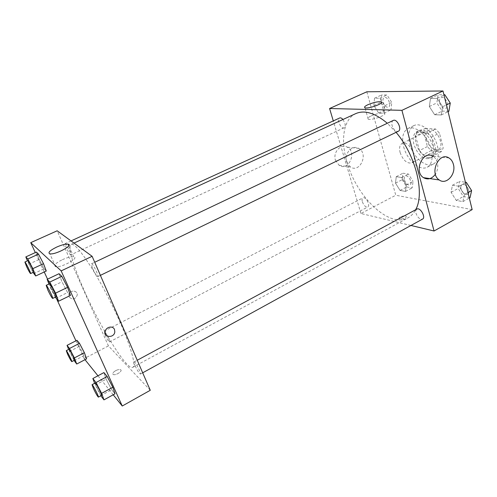 <?xml version="1.0" encoding="UTF-8"?>
<svg xmlns="http://www.w3.org/2000/svg" width="497" height="497" viewBox="0 0 497 497"><rect width="100%" height="100%" fill="white"/><g stroke="black" fill="none" stroke-linecap="round" stroke-linejoin="round"><path stroke-width="0.37" stroke-dasharray="2.48 1.86" d="M400.116 152.511C403.055 160.345 406.956 163.805 411.814 162.904C419.083 159.879 408.851 139.446 402.073 143.447C399.681 144.938 399.029 147.963 400.116 152.511M426.37 139.44C429.215 147.155 433.16 150.51 438.205 149.485C445.797 146.28 435.745 126.207 428.631 130.357C426.115 131.904 425.364 134.929 426.37 139.44M425.326 128.406L435.645 128.99L439.472 133.146L443.212 147.982L441.379 151.635L431.061 150.641L427.383 146.565L423.643 132.134L425.326 128.406L417.269 132.357L427.495 133.022L435.645 128.99M441.379 151.635L433.347 155.741L423.115 154.666L431.061 150.641M427.383 146.565L419.443 150.554L415.629 136.079L423.643 132.134M419.443 150.554L423.115 154.666M433.347 155.741L435.13 152.094L443.212 147.982M427.495 133.022L431.315 137.209L435.13 152.094M417.269 132.357L415.629 136.079M428.824 157.673C418.667 157.195 410.1 134.265 418.841 130.686C428.457 125.039 442.361 152.809 432.073 157.127L428.824 157.673M426.817 158.698L430.06 158.158C440.311 153.859 426.389 126.052 416.803 131.686C413.392 133.792 412.411 137.961 413.852 144.192C416.542 152.411 420.866 157.245 426.817 158.698M431.315 137.209L439.472 133.146M409.683 143.832C412.901 156.984 425.805 168.353 433.278 164.078C439.211 161.158 440.106 149.566 434.869 139.197C429.706 128.785 419.89 122.56 413.995 125.561C408.994 128.655 407.559 134.749 409.683 143.832M403.676 146.808C406.944 159.991 419.81 171.453 427.203 167.216C433.08 164.327 433.9 152.728 428.638 142.316C423.456 131.867 413.678 125.573 407.844 128.543C402.899 131.618 401.508 137.7 403.676 146.808M464.391 194.52L462.912 201.602L456.265 200.421L451.096 192.32L452.438 185.251L459.091 186.263L464.391 194.52L462.912 201.602L456.265 200.421L451.096 192.32L452.438 185.251L459.091 186.263L464.391 194.52L467.957 192.563M442.647 106.737L441.324 114.956L434.664 114.745L429.327 106.513L430.52 98.325L437.18 98.344L442.647 106.737L441.324 114.956L434.664 114.745L429.327 106.513L430.52 98.325L437.18 98.344L442.647 106.737L446.418 104.923M472.15 209.61L395.78 195.24L366.836 91.79M406.329 184.934L405.484 191.407L400.066 190.444L395.494 183.144L396.246 176.683L401.663 177.504L406.329 184.934L405.484 191.407L400.066 190.444L395.494 183.144L396.246 176.683L401.663 177.504L406.329 184.934L413.094 181.405L412.199 187.878L406.732 186.959L402.172 179.697L402.98 173.229L408.441 174.018L413.094 181.405M384.666 105.749L383.976 113.148L378.59 112.974L373.899 105.563L374.496 98.195L379.87 98.207L384.666 105.749L383.976 113.148L378.59 112.974L373.899 105.563L374.496 98.195L379.87 98.207L384.666 105.749L391.779 102.457L391.033 109.849L385.597 109.713L380.913 102.339L381.566 94.977L386.995 94.958L391.779 102.457M410.957 225.464L360.94 213.505L395.78 195.24M400.389 216.934C399.128 217.661 398.768 218.27 399.296 218.755C400.831 220.053 407.938 217.338 406.074 216.17C404.676 215.592 402.781 215.847 400.389 216.934C399.128 217.661 398.768 218.27 399.296 218.755C400.831 220.053 407.938 217.338 406.074 216.17C404.676 215.592 402.781 215.847 400.389 216.934M355.821 113.583C343.303 119.193 340.333 140.396 347.08 162.476C356.616 196.824 389.25 228.564 408.012 217.829C411.125 216.139 413.653 213.455 415.61 209.771M396.084 132.351L387.318 123.256M360.94 213.505L333.288 120.908M393.245 120.448C391.866 121.287 391.487 123.032 392.108 125.673C393.667 129.879 395.73 131.748 398.308 131.27M416.859 209.094C415.772 209.802 415.492 211.213 416.008 213.331C417.697 217.649 419.872 219.581 422.525 219.115M362.363 201.819C363.854 205.59 365.649 207.324 367.749 207.025C370.743 205.758 365.705 196.153 362.947 197.874C362.015 198.483 361.822 199.8 362.363 201.819M342.949 119.497L344.819 123.057C345.452 125.511 345.198 127.089 344.067 127.791C340.998 129.487 336.401 119.218 339.681 117.982M448.94 157.94L432.924 156.244C435.105 157.555 436.583 159.661 437.366 162.556C438.298 166.706 437.64 170.595 435.391 174.223M346.664 161.78L350.36 166.936C359.934 173.583 368.911 153.461 358.666 148.379C352.261 144.391 343.874 153.679 346.664 161.78M335.45 160.245L339.103 165.284C348.546 171.788 357.337 152.144 347.235 147.168C340.917 143.273 332.686 152.33 335.45 160.245M371.104 115.963C376.825 113.602 381.23 112.689 384.311 113.217C388.331 114.558 371.408 120.777 368.19 119.137C367.084 118.51 368.053 117.454 371.104 115.963M84.26 290.646C100.636 327.914 127.089 370.849 132.755 367.345C137.271 365.705 127.518 335.786 110.396 301.642C93.318 267.473 75.209 241.741 71.195 244.375C67.306 246.034 73.426 266.423 84.26 290.646M69.387 250.389C70.549 253.066 70.984 254.576 70.704 254.911C69.866 255.613 64.107 243.785 65.194 243.592C66.033 243.934 67.43 246.201 69.387 250.389M135.178 365.848C137.501 370.787 139.247 373.52 140.409 374.061C141.664 373.775 135.06 361.027 134.14 361.934C133.842 362.238 134.19 363.543 135.178 365.848M105.103 334.91C107.103 339.153 108.557 341.501 109.458 341.955C109.7 341.396 108.992 339.432 107.327 336.065C105.668 332.928 104.569 331.313 104.022 331.226L105.103 334.91M92.815 268.765C95.064 273.592 96.729 276.208 97.816 276.605C99.214 276.344 92.585 262.863 91.51 263.789C91.137 264.187 91.578 265.845 92.815 268.765M150.274 390.288L108.427 345.887L57.167 230.794M113.21 394.773L97.952 375.788M85.006 359.685L84.148 358.617L108.427 345.887M115.639 370.675C112.956 372.328 112.167 373.601 113.273 374.496C115.764 375.807 123.318 370.768 120.504 369.706C119.323 369.314 117.708 369.638 115.639 370.675C112.956 372.328 112.167 373.601 113.273 374.496C115.764 375.8 123.318 370.768 120.498 369.7C119.323 369.308 117.708 369.631 115.639 370.675M70.462 295.429L67.592 292.534L61.963 281.811L59.05 273.71L61.963 281.811L67.592 292.534L70.462 295.429M86.615 358.84L83.999 355.622L79.222 346.446L76.948 340.29L79.222 346.446L83.999 355.622L86.615 358.84M84.148 358.617L75.942 340.805M56.826 299.3L47.544 279.146M44.245 271.983L35.312 252.575M115.012 393.779L111.657 389.654L106.178 379.186L103.91 372.588L106.178 379.186L111.657 389.654L115.012 393.779M46.283 271.033L44.071 268.802L39.176 259.434L36.387 252.091L39.176 259.434L44.071 268.802L46.283 271.033M69.189 296.939C72.419 300.182 75.09 299.61 77.197 295.23C78.072 290.118 69.53 289.589 68.903 294.758L69.189 296.939C72.419 300.182 75.09 299.61 77.197 295.23C78.072 290.118 69.53 289.596 68.909 294.758L69.189 296.939M62.367 259.683C67.406 257.446 71.189 256.495 73.73 256.843C79.818 257.837 60.945 268.138 55.639 266.634C53.415 265.417 55.658 263.099 62.367 259.683M33.001 272.443L27.41 260.882M27.931 260.645L29.59 265.143C31.615 269.368 32.951 271.704 33.597 272.163M33.634 273.661L44.071 268.802M28.745 264.23L39.176 259.434M55.304 297.169L50.222 287.415L48.93 284.017M49.607 283.694L51.321 288.602C53.67 293.516 55.26 296.243 56.086 296.784M55.857 298.219L67.592 292.534M50.222 287.415L61.963 281.811M74.065 360.449L68.636 349.453M69.12 349.205L70.456 352.833C72.537 357.138 73.929 359.573 74.637 360.145M74.215 360.735L83.999 355.622M69.437 351.503L79.222 346.446M100.848 395.786L94.604 383.305M95.231 382.97L96.573 386.809C98.996 391.829 100.661 394.693 101.574 395.388M100.742 395.649L111.657 389.654M95.262 385.1L106.178 379.186M383.175 102.363C384.485 105.96 386.231 107.563 388.418 107.166C391.959 105.818 387.548 95.784 384.206 97.605C382.951 98.363 382.603 99.947 383.175 102.363C384.504 105.954 386.25 107.551 388.437 107.159C391.978 105.811 387.561 95.778 384.218 97.598C382.963 98.356 382.622 99.94 383.187 102.357M383.976 113.148L391.033 109.849M378.59 112.974L385.597 109.713M373.899 105.563L380.913 102.339M374.496 98.195L381.566 94.977M379.87 98.207L386.995 94.958M448.878 111.278L442.162 111.117L436.844 102.929L438.099 94.747L443.914 94.728M439.628 102.954C441.087 107.06 443.194 108.818 445.946 108.234C450.294 106.464 445.182 95.443 441.069 97.723C439.565 98.623 439.087 100.363 439.628 102.954M441.324 114.956L448.077 111.67M434.664 114.745L442.162 111.117M429.327 106.513L436.844 102.929M430.52 98.325L438.099 94.747M437.18 98.344L444.007 95.107M439.646 102.947C441.1 107.048 443.206 108.806 445.964 108.228C450.313 106.457 445.2 95.436 441.087 97.716C439.584 98.611 439.106 100.357 439.646 102.947M404.446 180.051C405.856 183.741 407.689 185.381 409.944 184.977C413.2 183.567 408.279 174.236 405.254 176.087C404.229 176.739 403.962 178.056 404.446 180.051M405.484 191.407L412.199 187.878M400.066 190.444L406.732 186.959M395.494 183.144L402.172 179.697M396.246 176.683L402.98 173.229M401.663 177.504L408.441 174.018M404.459 180.044C405.875 183.735 407.708 185.375 409.963 184.971C413.218 183.561 408.292 174.23 405.266 176.081C404.247 176.727 403.974 178.05 404.459 180.044M470.069 197.651L463.378 196.52L458.215 188.462L459.619 181.386L465.416 182.225M460.992 188.897C462.589 193.116 464.807 194.93 467.646 194.333C471.578 192.501 465.739 182.337 462.08 184.648C460.905 185.4 460.539 186.816 460.992 188.897C462.608 193.109 464.819 194.917 467.658 194.327C471.591 192.488 465.751 182.331 462.098 184.635C460.918 185.393 460.557 186.81 461.011 188.891M462.912 201.602L469.311 198.067M456.265 200.421L463.378 196.52M451.096 192.32L458.215 188.462M452.438 185.251L459.619 181.386M459.091 186.263L465.552 182.766M428.631 130.357L402.073 143.447M438.205 149.485L411.814 162.904M430.06 158.158L432.073 157.127M416.803 131.686L418.841 130.686M427.203 167.216L433.278 164.078M407.844 128.543L413.995 125.561M358.666 148.379L347.235 147.168M350.36 166.936L339.103 165.284M384.311 113.217L381.454 102.811M368.19 119.137L364.978 107.768M132.755 367.345L408.012 217.829M71.195 244.375L74.003 243.083M71.04 240.915L65.194 243.592M344.067 127.791L70.704 254.911M140.409 374.061L142.689 372.806M134.14 361.934L137.24 360.257M109.458 341.955L367.749 207.025M104.022 331.226L362.947 197.874M97.816 276.605L100.394 275.357M91.51 263.789L94.71 262.267M73.73 256.843L68.816 245.754M55.639 266.634L49.818 253.805"/><path stroke-width="0.75" d="M333.288 120.908L329.586 108.514L366.836 91.79L442.995 90.982L472.15 209.61L434.061 230.993L410.957 225.464M415.61 209.771C425.016 193.762 415.939 155.536 396.084 132.351M387.318 123.256C375.092 113.024 364.593 109.8 355.821 113.583L74.003 243.083M329.586 108.514L401.924 110.334L434.061 230.993M100.394 275.357L398.308 131.27C402.346 129.667 397.028 118.305 393.245 120.448L94.71 262.267M142.689 372.806L422.525 219.115C426.165 217.45 420.213 206.938 416.859 209.094L137.24 360.257M71.04 240.915L339.681 117.982C340.65 117.615 341.743 118.118 342.949 119.497M401.924 110.334L442.995 90.982M367.942 104.705C373.701 102.357 378.111 101.4 381.187 101.842C385.181 103.022 368.165 109.253 364.978 107.768C363.879 107.197 364.866 106.178 367.942 104.705M435.391 174.223C431.843 178.926 427.874 180.076 423.494 177.665C413.355 171.527 422.966 149.771 432.924 156.244M453.419 164.426C456.296 174.223 446.281 185.344 439.273 179.976C428.992 173.683 438.851 151.299 448.94 157.94C451.146 159.288 452.643 161.45 453.419 164.426M35.312 252.575L30.739 242.654L57.167 230.794L92.125 256.303L150.274 390.288L122.25 406.018L113.21 394.773M97.952 375.788L85.006 359.685M48.93 284.017L47.153 279.333L59.05 273.71L61.821 276.357L67.598 287.353L70.462 295.429L67.598 287.353L55.54 293.162L58.565 301.219L55.304 297.169M68.636 349.453L67.052 345.359L76.948 340.29L79.495 343.34L84.378 352.715L86.615 358.84L84.378 352.715L74.376 357.927L76.718 364.034L74.065 360.449M30.739 242.654L61.162 270.89L122.25 406.018M75.942 340.805L56.826 299.3M47.544 279.146L44.245 271.983M94.604 383.305L92.858 378.528L103.91 372.588L107.184 376.502L112.807 387.238L115.012 393.779L112.807 387.238L101.618 393.369L103.96 399.88L100.848 395.786M27.41 260.882L25.825 256.899L36.387 252.091L38.511 254.122L43.519 263.696L46.283 271.033L43.519 263.696L32.833 268.647L35.722 275.972L33.001 272.443M61.162 270.89L92.125 256.303M56.701 247.071C61.783 244.847 65.585 243.872 68.108 244.157C74.159 244.978 55.074 255.135 49.818 253.805C47.625 252.693 49.924 250.445 56.701 247.071M114.496 329.492L114.813 331.897C114.229 338.122 103.991 337.823 105.221 331.567C105.755 326.896 112.937 325.318 114.496 329.492L114.813 331.897C114.229 338.122 103.991 337.823 105.221 331.567C105.755 326.896 112.937 325.318 114.496 329.492M25.825 256.899L27.826 259.005L32.833 268.647M30.566 273.574L33.597 272.163C34.343 272.188 28.385 260.074 27.931 260.645L24.881 262.037L26.571 266.535C28.609 270.759 29.938 273.108 30.566 273.574C31.28 273.617 25.31 261.484 24.881 262.037M35.722 275.972L46.283 271.033M36.387 252.091L38.511 254.122L43.519 263.696M27.826 259.005L38.511 254.122M47.153 279.333L49.756 282.072L55.54 293.162M52.67 298.442L56.086 296.784C57.037 296.759 50.216 282.986 49.607 283.694L46.171 285.328L47.917 290.229C50.278 295.15 51.862 297.883 52.67 298.442C53.577 298.43 46.737 284.632 46.171 285.328M58.565 301.219L70.462 295.429M59.05 273.71L61.821 276.357L67.598 287.353M49.756 282.072L61.821 276.357M67.052 345.359L69.487 348.49L74.376 357.927M71.798 361.636L74.637 360.145C75.32 360.151 69.512 348.639 69.12 349.205L66.269 350.671L67.629 354.299C69.717 358.604 71.102 361.046 71.798 361.636C72.45 361.648 66.635 350.124 66.269 350.671M76.718 364.034L86.615 358.84M76.948 340.29L79.495 343.34L84.378 352.715M69.487 348.49L79.495 343.34M92.858 378.528L95.989 382.553L101.618 393.369M98.394 397.134L101.574 395.388C102.419 395.332 95.741 382.274 95.231 382.97L92.044 384.69L93.417 388.53C95.846 393.549 97.505 396.42 98.394 397.134C99.207 397.103 92.523 384.013 92.044 384.69M103.96 399.88L115.012 393.779M103.91 372.588L107.184 376.502L112.807 387.238M95.989 382.553L107.184 376.502M443.914 94.728L444.815 94.722L450.27 103.065L448.878 111.278L448.077 111.67M446.418 104.923L450.27 103.065M444.007 95.107L444.815 94.722M465.416 182.225L466.316 182.356L471.61 190.562L470.069 197.651L469.311 198.067M467.957 192.563L471.61 190.562M465.552 182.766L466.316 182.356M423.494 177.665L439.273 179.976M381.454 102.811L381.187 101.842M68.816 245.754L68.108 244.157"/></g></svg>
